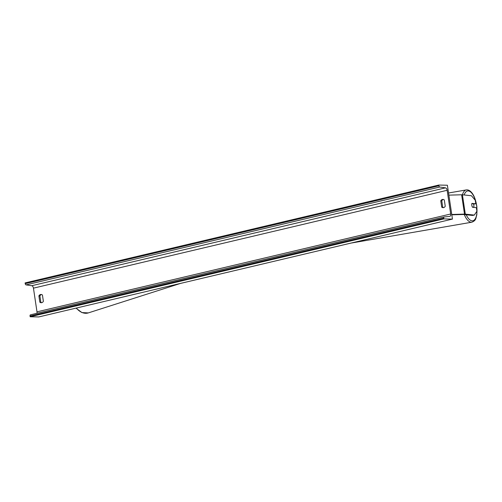 <?xml version="1.0" encoding="UTF-8"?>
<svg xmlns="http://www.w3.org/2000/svg" width="502" height="502" viewBox="0 0 502 502"><rect width="100%" height="100%" fill="white"/><g stroke="black" fill="none" stroke-linecap="round" stroke-linejoin="round"><path stroke-width="0.75" d="M473.511 204.107L475.789 203.799L471.943 203.398A2.46 1.035 78.3 0 0 471.805 205.293A2.46 1.035 78.3 0 0 472.52 207.27L476.367 207.671L476.9 211.216L474.321 215.076L465.31 214.134A3.941 0.471 171.5 0 0 464.959 214.116A3.941 0.471 171.5 0 0 464.513 214.116L451.756 214.486M475.789 203.799L475.262 200.254L471.428 195.73L462.417 194.789A3.941 0.471 171.5 0 0 462.072 194.77A3.941 0.471 171.5 0 0 461.62 194.776L448.863 195.14M474.321 215.076L472.57 215.433L463.384 214.486L451.806 214.818M471.855 203.636L473.367 203.793A2.46 1.042 -99.8 0 1 473.875 205.525A2.46 1.042 -99.8 0 1 473.775 207.194L473.035 207.32M472.382 207.05L473.775 207.194M39.827 302.166L40.831 302.185A3.081 2.504 -88.8 0 0 41.729 302.675A3.081 2.504 -88.8 0 0 43.373 301.325L42.438 295.038A3.081 2.504 -88.8 0 0 41.045 294.479A3.081 2.504 -88.8 0 0 38.892 295.879L39.827 302.166A3.081 2.504 -88.8 0 0 41.22 302.725A3.081 2.504 -88.8 0 0 41.741 302.668M441.697 207.106L440.762 200.819A3.081 2.504 91.2 0 1 442.915 199.419A3.081 2.504 91.2 0 1 444.308 199.978L445.243 206.266A3.081 2.504 91.2 0 1 443.611 207.608A3.081 2.504 91.2 0 1 443.09 207.665A3.081 2.504 91.2 0 1 441.697 207.106L442.701 207.125L441.76 200.838A3.081 2.504 91.2 0 1 443.41 199.489M443.599 207.615A3.081 2.504 91.2 0 1 442.701 207.125M452.446 219.092L447.389 185.238L438.792 185.056L438.905 185.809A1.23 0.703 76.7 0 0 439.746 187.026L445.456 187.855A2.46 1.399 -103.3 0 1 447.144 190.296L450.683 213.99A2.46 1.399 -103.3 0 1 449.817 216.356A2.46 1.399 -103.3 0 1 449.717 216.375L444.22 216.958A1.23 0.703 76.7 0 0 444.17 216.971A1.23 0.703 76.7 0 0 443.737 218.15L443.85 218.903L452.446 219.092L38.754 316.944L30.158 316.762L443.85 218.903M41.541 294.548A3.081 2.504 -88.8 0 0 39.89 295.898L40.831 302.185M438.792 185.056L25.1 282.908L25.213 283.661A1.23 0.703 76.7 0 0 26.054 284.885L31.764 285.713A2.46 1.399 -103.3 0 1 33.452 288.154L36.991 311.849A2.46 1.399 -103.3 0 1 36.922 313.298M444.119 216.983L30.528 314.817A1.23 0.703 76.7 0 0 30.478 314.823A1.23 0.703 76.7 0 0 30.045 316.009L30.158 316.762M440.762 200.819L441.76 200.838M38.892 295.879L39.89 295.898M464.513 214.116L461.62 194.776M465.31 214.134L462.417 194.789M466.214 214.774A15.142 6.407 80.2 0 0 474.083 220.183A15.142 6.407 80.2 0 0 476.743 206.554A15.142 6.407 80.2 0 0 470.958 192.272A15.142 6.407 80.2 0 0 464.187 194.977M462.449 194.795A16.378 6.928 -99.8 0 1 466.276 189.925C467.92 189.662 469.546 190.358 471.158 192.021C473.882 194.826 475.783 199.683 476.862 206.598L476.825 214.756C475.626 218.32 476.454 220.284 471.861 222.198A16.378 6.928 -99.8 0 1 464.312 214.574M33.452 288.154L447.144 190.296M36.991 311.849L450.683 213.99M25.213 283.661L438.905 185.809M30.045 316.009L443.737 218.15M31.764 285.713L445.456 187.855M26.054 284.885L439.746 187.026M76.009 308.134L81.901 312.577L88.327 312.903A16.378 11.433 -107.7 0 1 76.348 308.052M471.861 222.198L350.86 243.119M466.276 189.925L448.543 192.988M30.478 314.823L444.17 216.971M88.327 312.903L180.525 283.41"/></g></svg>
